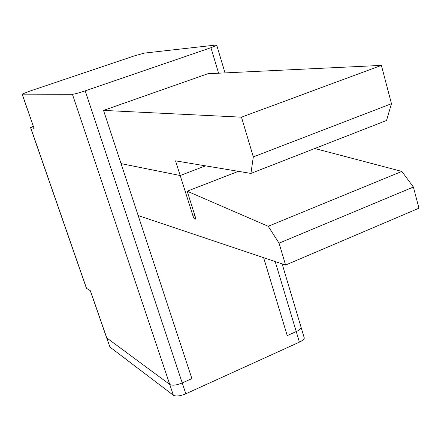 <?xml version="1.0" encoding="UTF-8"?>
<svg xmlns="http://www.w3.org/2000/svg" width="441" height="441" viewBox="0 0 441 441"><rect width="100%" height="100%" fill="white"/><g stroke="black" fill="none" stroke-linecap="round" stroke-linejoin="round"><path stroke-width="0.66" d="M121.06 163.622L103.525 110.404L241.475 117.168L253.321 156.891L250.918 173.423L175.546 160.849L193.042 216.101C194.068 218.725 194.894 219.684 195.528 218.984L195.264 216.751L187.188 191.207L268.205 226.288L279.054 243.162L285.581 265.041L138.171 215.55L191.89 378.593L182.238 382.948C176.543 385.252 172.387 385.765 169.757 384.475L106.755 337.9L106.391 337.133L106.755 337.9L169.757 384.475C172.387 385.765 176.543 385.252 182.238 382.948L191.89 378.593L121.06 163.622L180.193 175.529L121.06 163.622L117.086 151.572M106.617 337.784L109.925 347.05L173.374 395.246C176.009 396.586 180.165 396.101 185.837 393.785L299.411 342.133C302.239 340.805 303.877 339.476 304.334 338.142L303.904 336.72M282.124 263.883L301.186 327.635C300.723 328.936 299.075 330.254 296.236 331.571L287.24 335.623L263.624 257.671L287.24 335.623L296.236 331.571C299.075 330.254 300.723 328.936 301.186 327.635L300.773 326.246M205.534 165.849L180.193 175.529L205.534 165.849M238.41 171.334L187.188 191.207M314.78 148.501L401.856 171.417L268.205 226.288M401.856 171.417L413.388 187.034L279.054 243.162M413.388 187.034L418.95 208.196L285.581 265.041M250.918 173.423L386.525 120.498L391.47 103.707L253.321 156.891M391.47 103.707L381.393 65.389L241.475 117.168M381.393 65.389L207.893 73.724L103.525 110.404M30.65 127.862L86.21 287.692L86.519 288.32L90.399 290.751L109.925 347.05M22.16 94.302L34.056 128.32L30.578 127.647L33.235 126.225M72.434 94.286L22.105 94.148L28.687 91.508L133.97 56.001L144.4 53.096L216.151 45.015L216.768 45.318L210.936 47.711L85.201 90.857C78.972 92.935 74.716 94.076 72.434 94.286L173.374 395.246M275.195 261.557L299.411 342.133M85.201 90.857L185.837 393.785M194.834 215.384L193.042 216.101M30.754 127.884L86.519 288.32M22.259 94.308L34.056 128.32M210.936 47.711L218.598 73.212M301.186 327.635L304.334 338.142M216.768 45.318L225.015 72.903M90.278 290.674L106.391 337.133"/></g></svg>
